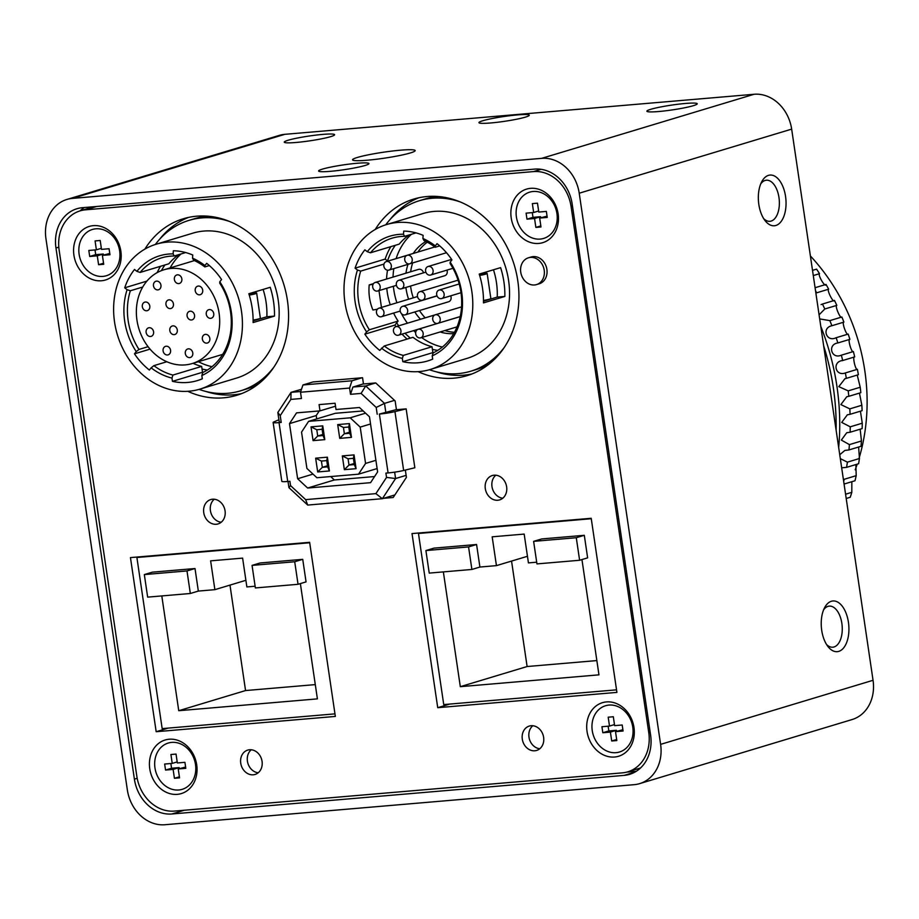 <?xml version="1.0" encoding="UTF-8"?>
<svg xmlns="http://www.w3.org/2000/svg" width="919" height="919" viewBox="0 0 919 919"><rect width="100%" height="100%" fill="white"/><g stroke="black" fill="none" stroke-linecap="round" stroke-linejoin="round"><path stroke-width="1.38" d="M482.785 120.745A25.445 2.424 -8.4 0 0 479.098 122.859A25.445 2.424 -8.4 0 0 504.462 121.331A25.445 2.424 -8.4 0 0 529.195 115.461A25.445 2.424 -8.4 0 0 512.044 115.449A25.445 2.424 -8.4 0 0 482.785 120.745M219.802 281.765L219.721 283.144A61.056 51.05 -106.8 0 1 202.789 372.517L201.835 375.538A63.606 53.176 -106.8 0 0 219.802 281.765L221.571 279.537A66.777 55.841 -106.8 0 0 206.683 263.328L204.914 265.545A63.606 53.176 -106.8 0 0 192.519 258.147L193.656 260.249A61.056 51.05 -106.8 0 1 204.834 266.924L204.914 265.545M171.968 378.088L172.921 375.067A61.056 51.05 -106.8 0 1 153.887 365.647L151.13 367.83A63.606 53.176 -106.8 0 0 171.968 378.088L172.45 381.339A66.777 55.841 -106.8 0 0 197.309 380.615A66.777 55.841 -106.8 0 0 202.318 378.789L201.835 375.538M193.036 363.304A61.056 51.05 -106.8 0 0 201.652 366.405L172.921 375.067M166.821 361.741L153.887 365.647M192.519 258.147L192.76 255.011A66.777 55.841 -106.8 0 0 173.358 250.761L173.105 253.885A63.606 53.176 -106.8 0 0 136.885 271.346L134.507 269.485A66.777 55.841 -106.8 0 0 124.72 287.808L127.098 289.68A63.606 53.176 -106.8 0 0 136.242 351.609L134.473 353.826A66.777 55.841 -106.8 0 0 149.36 370.047L151.13 367.83M114.565 322.098A75.68 63.285 -106.8 0 0 199.882 389.139A75.68 63.285 -106.8 0 0 238.607 298.411A75.68 63.285 -106.8 0 0 156.161 244.224A75.68 63.285 -106.8 0 0 114.565 322.098M136.242 351.609L138.999 349.427A61.056 51.05 -106.8 0 1 130.337 290.772L127.098 289.68M136.885 271.346L140.125 272.438A61.056 51.05 -106.8 0 1 161.721 257.825A61.056 51.05 -106.8 0 1 174.242 255.999L173.105 253.885M201.652 366.405L202.513 372.275L172.45 381.339M150.038 349.128L134.473 353.826M148.062 346.693L138.999 349.427M179.01 254.563A61.056 51.05 -106.8 0 0 168.855 263.776L140.125 272.438M185.672 252.553L174.242 255.999M395.285 245.304A63.606 53.176 -106.8 0 0 387.531 260.95L387.772 261.145M390.862 246.637A66.777 55.841 -106.8 0 0 385.153 259.078L387.531 260.95M383.981 264.086L360.707 271.105L357.468 270.014A63.606 53.176 -106.8 0 0 366.612 331.943L364.843 334.171A66.777 55.841 -106.8 0 0 379.731 350.392L384.257 345.981L412.987 337.319A61.056 51.05 -106.8 0 0 432.022 346.739L432.883 352.609L402.821 361.684A66.777 55.841 -106.8 0 0 427.68 360.96A66.777 55.841 -106.8 0 0 432.688 359.134L432.206 355.883A63.606 53.176 -106.8 0 0 450.172 262.099L451.953 259.882A66.777 55.841 -106.8 0 0 437.053 243.661L435.284 245.89A63.606 53.176 -106.8 0 0 422.889 238.48L424.027 240.594A61.056 51.05 -106.8 0 1 435.204 247.257L435.284 245.89M381.5 348.163A63.606 53.176 -106.8 0 0 402.338 358.421L402.821 361.684M432.022 346.739L403.292 355.412L402.338 358.421M384.257 345.981A61.056 51.05 -106.8 0 0 403.292 355.412M450.172 262.099L450.092 263.477A61.056 51.05 -106.8 0 1 433.159 352.862L432.206 355.883M206.281 314.275A4.457 3.722 -106.8 0 0 211.301 318.215A4.457 3.722 -106.8 0 0 213.587 312.885A4.457 3.722 -106.8 0 0 208.728 309.692A4.457 3.722 -106.8 0 0 206.281 314.275M195.23 290.76A4.457 3.722 -106.8 0 0 200.25 294.7A4.457 3.722 -106.8 0 0 202.525 289.359A4.457 3.722 -106.8 0 0 197.677 286.177A4.457 3.722 -106.8 0 0 195.23 290.76M202.364 339.065A4.457 3.722 -106.8 0 0 207.384 343.017A4.457 3.722 -106.8 0 0 209.658 337.675A4.457 3.722 -106.8 0 0 204.811 334.482A4.457 3.722 -106.8 0 0 202.364 339.065M187.085 315.906A4.457 3.722 -106.8 0 0 192.105 319.858A4.457 3.722 -106.8 0 0 194.38 314.516A4.457 3.722 -106.8 0 0 189.532 311.334A4.457 3.722 -106.8 0 0 187.085 315.906M174.38 279.525A4.457 3.722 -106.8 0 0 179.4 283.466A4.457 3.722 -106.8 0 0 181.675 278.124A4.457 3.722 -106.8 0 0 176.827 274.942A4.457 3.722 -106.8 0 0 174.38 279.525M185.316 353.539A4.457 3.722 -106.8 0 0 190.325 357.48A4.457 3.722 -106.8 0 0 192.611 352.149A4.457 3.722 -106.8 0 0 187.763 348.956A4.457 3.722 -106.8 0 0 185.316 353.539M169.808 330.564A4.457 3.722 -106.8 0 0 174.828 334.516A4.457 3.722 -106.8 0 0 177.114 329.174A4.457 3.722 -106.8 0 0 172.255 325.992A4.457 3.722 -106.8 0 0 169.808 330.564M165.971 304.534A4.457 3.722 -106.8 0 0 170.991 308.474A4.457 3.722 -106.8 0 0 173.266 303.144A4.457 3.722 -106.8 0 0 168.418 299.95A4.457 3.722 -106.8 0 0 165.971 304.534M163.1 350.909A4.457 3.722 -106.8 0 0 168.12 354.86A4.457 3.722 -106.8 0 0 170.394 349.519A4.457 3.722 -106.8 0 0 165.546 346.337A4.457 3.722 -106.8 0 0 163.1 350.909M153.484 285.82A4.457 3.722 -106.8 0 0 158.505 289.772A4.457 3.722 -106.8 0 0 160.779 284.43A4.457 3.722 -106.8 0 0 155.931 281.248A4.457 3.722 -106.8 0 0 153.484 285.82M146.121 332.425A4.457 3.722 -106.8 0 0 151.141 336.365A4.457 3.722 -106.8 0 0 153.416 331.024A4.457 3.722 -106.8 0 0 148.568 327.842A4.457 3.722 -106.8 0 0 146.121 332.425M142.33 306.716A4.457 3.722 -106.8 0 0 147.339 310.656A4.457 3.722 -106.8 0 0 149.625 305.326A4.457 3.722 -106.8 0 0 144.777 302.133A4.457 3.722 -106.8 0 0 142.33 306.716M136.965 320.191A48.971 40.941 -106.8 0 0 192.163 363.568A48.971 40.941 -106.8 0 0 217.229 304.855A48.971 40.941 -106.8 0 0 163.881 269.795A48.971 40.941 -106.8 0 0 136.965 320.191M198.435 361.684A63.606 53.176 -106.8 0 0 212.013 366.692M181.054 253.943A63.606 53.176 -106.8 0 0 170.141 267.911M164.915 264.971A63.606 53.176 -106.8 0 0 161.388 270.657M202.031 369.013A63.606 53.176 -106.8 0 0 207.384 370.024M248.957 294.091L252.714 292.954A9.282 0.885 171.6 0 1 256.665 293.104A9.282 0.885 171.6 0 1 249.267 295.079M253.116 320.892L266.855 316.756A66.777 55.841 -106.8 0 0 263.098 289.439M270.22 287.291L248.842 293.747A75.68 63.285 -106.8 0 1 253.104 322.558L274.482 316.102A75.68 63.285 -106.8 0 0 270.22 287.291M266.855 316.756L274.482 316.102M377.433 309.175A9.282 0.885 171.6 0 1 372.907 309.979C369.599 301.903 368.37 293.552 369.208 284.924A9.282 0.885 171.6 0 0 373.114 284.247M373.493 283.638L369.208 284.924M479.327 274.436L483.084 273.299A9.282 0.885 171.6 0 1 487.15 273.437A9.282 0.885 171.6 0 1 479.638 275.424M483.486 301.237L497.225 297.09A66.777 55.841 -106.8 0 0 493.469 269.784M500.602 267.636L479.224 274.08A75.68 63.285 -106.8 0 1 483.474 302.891L504.853 296.446A75.68 63.285 -106.8 0 0 500.602 267.636M497.225 297.09L504.853 296.446M160.492 266.303A66.777 55.841 -106.8 0 0 157.16 272.633M146.891 281.122L124.72 287.808M142.732 287.027L130.337 290.772M385.153 259.078L355.09 268.153L357.468 270.014M416.043 232.886L404.624 236.332L403.475 234.23A63.606 53.176 -106.8 0 0 367.255 251.691L364.877 249.819A66.777 55.841 -106.8 0 0 355.09 268.153M209.36 265.557L204.834 266.924M393.596 313.057A61.056 51.05 -106.8 0 0 398.099 321.099L369.369 329.76A61.056 51.05 -106.8 0 1 360.707 271.105M387.531 270.209A61.056 51.05 -106.8 0 0 386.566 279.031M386.784 288.267A61.056 51.05 -106.8 0 0 390.242 304.775M366.612 331.943L369.369 329.76M367.255 251.691L370.495 252.782A61.056 51.05 -106.8 0 1 392.091 238.17A61.056 51.05 -106.8 0 1 404.624 236.332M487.15 273.437L490.849 298.491A9.282 0.885 171.6 0 1 483.486 300.456M344.935 302.443A75.68 63.285 -106.8 0 0 430.253 369.484A75.68 63.285 -106.8 0 0 468.977 278.744A75.68 63.285 -106.8 0 0 386.531 224.569A75.68 63.285 -106.8 0 0 344.935 302.443M430.253 369.484L467.001 358.399A75.68 63.285 -106.8 0 0 505.726 267.67A75.68 63.285 -106.8 0 0 423.28 213.484L386.531 224.569M429.437 369.725A89.04 74.45 -106.8 0 0 470.85 371.184A89.04 74.45 -106.8 0 0 504.232 347.485M460.339 201.985A89.04 74.45 -106.8 0 0 419.42 200.698A89.04 74.45 -106.8 0 0 385.727 224.822M470.85 371.184L476.203 369.576A89.04 74.45 -106.8 0 0 489.161 364.004M438.65 196.563A89.04 74.45 -106.8 0 0 424.762 199.078L419.42 200.698M436.261 371.804A92.222 77.104 -106.8 0 0 472.044 373.93M418.903 197.757A92.222 77.104 -106.8 0 0 390.253 219.319M418.134 371.655A92.222 77.104 -106.8 0 0 467.093 375.641A92.222 77.104 -106.8 0 0 514.284 265.086A92.222 77.104 -106.8 0 0 413.826 199.055A92.222 77.104 -106.8 0 0 375.239 229.463M187.763 391.31A92.222 77.104 -106.8 0 0 236.723 395.308A92.222 77.104 -106.8 0 0 283.914 284.741A92.222 77.104 -106.8 0 0 183.455 218.722A92.222 77.104 -106.8 0 0 144.869 249.118M156.173 731.719L335.343 716.429L309.634 542.313L130.452 557.603L156.173 731.719L168.143 728.101M437.731 707.687L616.913 692.398L591.204 518.282L412.022 533.571L437.731 707.687L449.713 704.08M536.524 284.591L539.2 283.787A13.992 11.694 -106.8 0 0 546.357 267.015A13.992 11.694 -106.8 0 0 531.113 256.998L528.436 257.802A13.992 11.694 -106.8 0 0 520.751 272.196A13.992 11.694 -106.8 0 0 536.524 284.591A13.992 11.694 -106.8 0 0 543.68 267.82A13.992 11.694 -106.8 0 0 528.436 257.802M203.742 512.664A12.717 10.637 -106.8 0 0 218.079 523.922A12.717 10.637 -106.8 0 0 224.581 508.678A12.717 10.637 -106.8 0 0 210.727 499.568A12.717 10.637 -106.8 0 0 203.742 512.664M522.302 739.163A12.717 10.637 -106.8 0 0 536.639 750.432A12.717 10.637 -106.8 0 0 543.14 735.177A12.717 10.637 -106.8 0 0 529.287 726.067A12.717 10.637 -106.8 0 0 522.302 739.163M240.732 763.184A12.717 10.637 -106.8 0 0 255.068 774.453A12.717 10.637 -106.8 0 0 261.582 759.209A12.717 10.637 -106.8 0 0 247.728 750.099A12.717 10.637 -106.8 0 0 240.732 763.184M485.301 488.632A12.717 10.637 -106.8 0 0 499.637 499.902A12.717 10.637 -106.8 0 0 506.151 484.646A12.717 10.637 -106.8 0 0 492.297 475.537A12.717 10.637 -106.8 0 0 485.301 488.632M511.205 217.895A27.984 23.4 -106.8 0 0 549.918 238.756A27.984 23.4 -106.8 0 0 542.876 191.026A27.984 23.4 -106.8 0 0 511.205 217.895M73.922 255.206A27.984 23.4 -106.8 0 0 112.646 276.068A27.984 23.4 -106.8 0 0 105.593 228.337A27.984 23.4 -106.8 0 0 73.922 255.206M149.763 768.789A27.984 23.4 -106.8 0 0 188.487 789.662A27.984 23.4 -106.8 0 0 181.434 741.92A27.984 23.4 -106.8 0 0 149.763 768.789M587.046 731.478A27.984 23.4 -106.8 0 0 625.759 752.339A27.984 23.4 -106.8 0 0 618.717 704.609A27.984 23.4 -106.8 0 0 587.046 731.478M648.757 732.558L571.067 206.442A38.161 31.901 -106.8 0 0 533.525 171.589L85.582 209.819A38.161 31.901 -106.8 0 0 80.114 210.865A38.161 31.901 -106.8 0 0 59.138 250.129L136.828 776.245A38.161 31.901 -106.8 0 0 174.369 811.086L622.312 772.868A38.161 31.901 -106.8 0 0 627.78 771.822A38.161 31.901 -106.8 0 0 648.757 732.558L650.158 732.133M300.513 392.241L302.937 384.969L351.988 380.788L349.576 388.059L300.513 392.241L301.443 398.501L290.852 399.409L291.059 392.333L301.501 389.265M302.937 384.969L312.437 382.109M312.954 381.948L362.546 377.72L363.476 383.981L375.733 382.936L395.136 400.937L396.434 409.713L406.152 408.875L394.952 411.609A12.717 1.206 171.6 0 1 379.386 414.055L396.411 409.598M394.952 411.609L403.648 470.482L414.848 467.748L406.152 408.875M383.591 498.328L393.194 497.501L406.416 477.352L405.348 470.068M393.608 495.307L394.699 495.215M334.964 713.868L162.169 728.618L136.897 557.5L309.703 542.761M255.126 586.23L246.866 586.931L242.616 558.12L210.623 560.854L214.874 589.665L198.343 591.078L195.012 568.528L152.347 572.169L144.329 574.582L147.66 597.132L190.325 593.49L186.994 570.94L144.329 574.582M298.043 584.3L306.061 581.876L302.73 559.338L260.066 562.979L252.059 565.392L255.379 587.942L298.043 584.3L294.712 561.75L252.059 565.392M161.801 595.926L178.745 710.709L317.4 698.877L300.375 583.599M294.712 561.75L302.73 559.338M186.994 570.94L195.012 568.528M190.325 593.49L198.343 591.078M471.895 569.458L468.564 546.92L425.899 550.561L429.23 573.1L471.895 569.458L479.902 567.046L476.582 544.496L433.917 548.138L425.899 550.561M468.564 546.92L476.582 544.496M579.613 560.268L576.282 537.718L533.617 541.36L536.949 563.91L579.613 560.268L587.632 557.856L584.3 535.306L541.636 538.948L533.617 541.36M576.282 537.718L584.3 535.306M229.98 585.104L245.557 690.56L315.286 684.609M245.557 690.56L178.745 710.709M245.89 580.303L214.874 589.665M511.55 561.072L527.115 666.528L596.856 660.577M527.115 666.528L460.316 686.677L598.958 674.845L581.945 559.568M443.36 571.894L460.316 686.677M527.46 556.282L496.444 565.633L479.902 567.046M536.696 562.198L528.436 562.899L524.175 534.088L492.182 536.822L496.444 565.633M616.534 689.836L443.739 704.586L418.467 533.479L591.262 518.73M138.999 556.868L136.897 557.5M420.557 532.848L418.467 533.479M214.276 499.235A12.717 10.637 -106.8 0 0 210.417 510.642A12.717 10.637 -106.8 0 0 221.215 522.245M532.836 725.734A12.717 10.637 -106.8 0 0 528.976 737.141A12.717 10.637 -106.8 0 0 539.775 748.744M251.266 749.766A12.717 10.637 -106.8 0 0 247.418 761.173A12.717 10.637 -106.8 0 0 258.205 772.776M495.835 475.203A12.717 10.637 -106.8 0 0 491.987 486.611A12.717 10.637 -106.8 0 0 502.785 498.213M532.296 212.611L532.997 217.343L540.567 216.7L540.728 217.757M540.832 225.913L535.869 227.407L540.992 226.97L539.671 218.079L547.058 216.149M539.671 218.079L547.242 217.424L546.357 211.416L538.787 212.059L537.477 203.168L532.354 203.604L533.663 212.496L526.093 213.139L526.978 219.159L534.559 218.515L535.869 227.407M540.567 216.7L534.559 218.515M532.997 217.343L526.978 219.159M538.626 211.002L533.663 212.496M95.013 249.934L95.714 254.666L103.284 254.012L103.445 255.08M103.548 263.225L98.586 264.718L103.709 264.281L102.4 255.39L109.775 253.46M102.4 255.39L109.97 254.747L109.074 248.727L101.504 249.382L100.194 240.479L95.071 240.927L96.392 249.819L88.81 250.462L89.706 256.47L97.276 255.827L98.586 264.718M103.284 254.012L97.276 255.827M95.714 254.666L89.706 256.47M101.354 248.314L96.392 249.819M170.854 763.517L171.554 768.25L179.125 767.595L179.285 768.663M179.389 776.808L174.426 778.301L179.55 777.865L178.229 768.973L185.615 767.043M178.229 768.973L185.81 768.33L184.914 762.322L177.344 762.965L176.034 754.074L170.911 754.51L172.232 763.402L164.65 764.045L165.546 770.065L173.117 769.41L174.426 778.301M179.125 767.595L173.117 769.41M171.554 768.25L165.546 770.065M177.195 761.908L172.232 763.402M608.137 726.205L608.837 730.927L616.408 730.283L616.569 731.34M616.672 739.496L611.709 740.99L616.833 740.553L615.512 731.662L622.898 729.732M615.512 731.662L623.082 731.007L622.197 724.999L614.627 725.642L613.318 716.751L608.194 717.188L609.504 726.079L601.934 726.734L602.818 732.742L610.4 732.098L611.709 740.99M616.408 730.283L610.4 732.098M608.837 730.927L602.818 732.742M614.466 724.586L609.504 726.079M516.409 217.01A24.17 20.207 -106.8 0 0 549.849 235.034A24.17 20.207 -106.8 0 0 543.761 193.806A24.17 20.207 -106.8 0 0 516.409 217.01M79.126 254.333A24.17 20.207 -106.8 0 0 112.566 272.346A24.17 20.207 -106.8 0 0 106.478 231.128A24.17 20.207 -106.8 0 0 79.126 254.333M154.966 767.916A24.17 20.207 -106.8 0 0 188.406 785.94A24.17 20.207 -106.8 0 0 182.318 744.712A24.17 20.207 -106.8 0 0 154.966 767.916M592.25 730.605A24.17 20.207 -106.8 0 0 625.69 748.617A24.17 20.207 -106.8 0 0 619.601 707.4A24.17 20.207 -106.8 0 0 592.25 730.605M93.853 206.718A38.161 31.901 -106.8 0 0 93.474 206.832L80.114 210.865M84.364 207.533A38.161 31.901 -106.8 0 0 80.045 210.888M626.609 772.144L636.224 771.317M624.15 775.383A38.161 31.901 -106.8 0 0 629.618 774.338A38.161 31.901 -106.8 0 0 650.595 735.074L572.169 203.961A38.161 31.901 -106.8 0 0 534.617 169.107L82.411 207.694A38.161 31.901 -106.8 0 0 76.932 208.739A38.161 31.901 -106.8 0 0 55.967 248.004L134.392 779.128A38.161 31.901 -106.8 0 0 171.933 813.981L624.15 775.383L634.753 772.19M660.612 744.367L579.223 193.208A38.161 31.901 -106.8 0 0 541.67 158.355L72.394 198.401A38.161 31.901 -106.8 0 0 66.926 199.446A38.161 31.901 -106.8 0 0 45.95 238.71L127.339 789.88A38.161 31.901 -106.8 0 0 164.88 824.734L634.156 784.677A38.161 31.901 -106.8 0 0 639.635 783.631A38.161 31.901 -106.8 0 0 660.612 744.367L873.05 680.29L791.661 129.119A38.161 31.901 -106.8 0 0 754.12 94.266L284.844 134.323A38.161 31.901 -106.8 0 0 279.365 135.369L66.926 199.446M639.635 783.631L852.074 719.554A38.161 31.901 -106.8 0 0 873.05 680.29M357.33 157.471A31.648 3.01 -8.4 0 0 352.551 159.826A31.648 3.01 -8.4 0 0 384.303 158.183A31.648 3.01 -8.4 0 0 415.17 150.578A31.648 3.01 -8.4 0 0 392.298 151.038A31.648 3.01 -8.4 0 0 357.33 157.471M322.443 169.119A25.445 2.424 -8.4 0 0 318.755 171.221A25.445 2.424 -8.4 0 0 344.131 169.693A25.445 2.424 -8.4 0 0 368.864 163.823A25.445 2.424 -8.4 0 0 351.713 163.812A25.445 2.424 -8.4 0 0 322.443 169.119M650.732 109.304A25.445 2.424 -8.4 0 0 647.045 111.417A25.445 2.424 -8.4 0 0 672.421 109.889A25.445 2.424 -8.4 0 0 697.153 104.019A25.445 2.424 -8.4 0 0 679.991 104.008A25.445 2.424 -8.4 0 0 650.732 109.304M288.106 140.251A25.445 2.424 -8.4 0 0 284.419 142.365A25.445 2.424 -8.4 0 0 309.795 140.837A25.445 2.424 -8.4 0 0 334.527 134.967A25.445 2.424 -8.4 0 0 317.377 134.944A25.445 2.424 -8.4 0 0 288.106 140.251M785.55 196.39A25.445 13.739 -94.9 0 1 780.576 222.191A25.445 13.739 -94.9 0 1 765.056 220.606A25.445 13.739 -94.9 0 1 761.736 181.732A25.445 13.739 -94.9 0 1 775.257 176.448A25.445 13.739 -94.9 0 1 785.55 196.39M848.432 622.289A25.445 13.739 -94.9 0 1 843.47 648.09A25.445 13.739 -94.9 0 1 827.939 646.505A25.445 13.739 -94.9 0 1 824.63 607.631A25.445 13.739 -94.9 0 1 838.151 602.347A25.445 13.739 -94.9 0 1 848.432 622.289M394.894 494.916L382.361 498.695L375.894 493.629L386.531 477.409L395.584 478.535L382.361 498.695L307.704 505.071L288.934 487.644L288.026 481.464M386.531 477.409L385.9 473.113L388.082 472.929A12.717 1.206 171.6 0 0 403.648 470.482M394.642 472.148L395.584 478.535L406.129 475.364M290.852 399.409L280.215 415.629L281.214 422.43L279.031 422.614L287.727 481.487L289.91 481.303L290.542 485.6L305.648 499.626L307.704 505.071M305.648 499.626L375.894 493.629M377.204 414.239L376.204 407.439L361.098 393.412L365.716 385.957L384.487 403.384L394.515 400.362M376.204 407.439L384.487 403.384L385.877 412.78M290.542 485.6L288.934 487.644M361.098 393.412L350.507 394.32L352.919 387.048L365.716 385.957L375.733 382.936M280.215 415.629L277.837 412.482L291.059 392.333L300.766 391.505M313.069 440.638L317.71 436.008L323.04 435.549L324.798 439.638L313.069 440.638L311.024 426.864L322.764 425.865L324.798 439.638M323.04 435.549L322.121 429.288L322.764 425.865M322.121 429.288L316.791 429.747L311.024 426.864M316.791 429.747L317.71 436.008L322.879 434.446M339.731 438.363L344.372 433.734L349.714 433.274L351.46 437.364L339.731 438.363L337.698 424.589L349.427 423.59L351.46 437.364M349.714 433.274L348.783 427.013L349.427 423.59M348.783 427.013L343.453 427.473L337.698 424.589M343.453 427.473L344.372 433.734L349.542 432.171M317.687 471.952L322.339 467.323L327.669 466.863L329.416 470.953L317.687 471.952L315.654 458.179L327.382 457.18L329.416 470.953M327.669 466.863L326.75 460.603L327.382 457.18M326.75 460.603L321.409 461.062L315.654 458.179M321.409 461.062L322.339 467.323L327.509 465.761M344.349 469.678L349.002 465.048L354.332 464.589L356.078 468.679L344.349 469.678L342.316 455.904L354.045 454.905L356.078 468.679M354.332 464.589L353.413 458.328L354.045 454.905M353.413 458.328L348.071 458.788L342.316 455.904M348.071 458.788L349.002 465.048L354.171 463.486M363.154 410.931L335.32 413.297L308.6 421.361L301.547 432.114L306.912 468.437L316.917 477.731L358.513 474.181L365.567 463.429L360.202 427.105L350.196 417.812L308.6 421.361M319.249 410.942L316.216 415.56L316.71 418.915M330.679 476.559L334.367 479.971L374.584 476.547M375.905 460.316L365.567 463.429M370.541 423.992L360.202 427.105M377.123 468.564L358.513 474.181M365.578 413.171L350.196 417.812M307.647 488.035L370.564 482.67L377.617 471.918L369.484 416.801L359.467 407.508L336.009 409.506L335.079 403.246L319.088 404.613L320.007 410.873L296.55 412.872L289.496 423.625L297.63 478.742L307.647 488.035L334.367 479.971M313.011 474.101L297.63 478.742M316.216 415.56L289.496 423.625M335.515 406.198L320.007 410.873M287.727 481.487A12.717 1.206 171.6 0 1 281.823 481.338L273.127 422.464A12.717 1.206 171.6 0 1 273.816 421.947L278.905 419.765M279.031 422.614A12.717 1.206 171.6 0 1 273.127 422.464M350.507 394.32L349.576 388.059M351.988 380.788L362.017 377.766M352.919 387.048L363.453 383.866M281.214 422.43L279.227 421.878L277.837 412.482M422.889 238.48L423.131 235.356A66.777 55.841 -106.8 0 0 403.728 231.094L403.475 234.23M393.366 286.28A63.606 53.176 -106.8 0 0 393.814 289.887A63.606 53.176 -106.8 0 0 396.893 302.765M400.213 311.07L381.511 316.71A4.457 3.722 -106.8 0 0 383.786 311.369A4.457 3.722 -106.8 0 0 378.938 308.187A4.457 3.722 -106.8 0 0 376.491 312.759A4.457 3.722 -106.8 0 0 381.511 316.71M401.5 313.689A63.606 53.176 -106.8 0 0 407.416 323.201M413.688 330.61A63.606 53.176 -106.8 0 0 415.664 332.552M421.66 337.537A63.606 53.176 -106.8 0 0 442.384 347.037M411.425 234.288A63.606 53.176 -106.8 0 0 396.123 258.618M393.803 268.624A63.606 53.176 -106.8 0 0 393.045 277.078M432.401 349.358A63.606 53.176 -106.8 0 0 437.754 350.357M398.099 321.099L396.675 322.879A63.606 53.176 -106.8 0 0 398.731 325.82M405.003 333.229A63.606 53.176 -106.8 0 0 410.333 338.112M453.722 333.608A48.971 40.941 73.2 0 1 440.132 331.966M420.488 319.261A48.971 40.941 73.2 0 1 414.791 311.955M408.61 299.238A48.971 40.941 73.2 0 1 406.083 288.842A48.971 40.941 73.2 0 1 405.888 287.452M405.968 273.173A48.971 40.941 73.2 0 1 407.99 264.339M413.24 253.46A48.971 40.941 73.2 0 1 425.922 241.479M410.563 286.039A48.971 40.941 -106.8 0 0 410.759 287.429A48.971 40.941 -106.8 0 0 413.286 297.825M419.478 310.553A48.971 40.941 -106.8 0 0 425.164 317.848M444.807 330.553A48.971 40.941 -106.8 0 0 454.48 332.253M427.312 242.191A48.971 40.941 -106.8 0 0 417.915 252.047M412.665 262.926A48.971 40.941 -106.8 0 0 410.644 271.771M423.498 272.84A4.457 3.722 -106.8 0 0 418.57 269.382L375.147 282.478A4.457 3.722 -106.8 0 0 372.7 287.061A4.457 3.722 -106.8 0 0 377.72 291.001A4.457 3.722 -106.8 0 0 379.995 285.66A4.457 3.722 -106.8 0 0 375.147 282.478M429.759 248.475A4.457 3.722 -106.8 0 0 429.724 248.486L386.302 261.582A4.457 3.722 -106.8 0 0 383.855 266.165A4.457 3.722 -106.8 0 0 388.875 270.106A4.457 3.722 -106.8 0 0 391.149 264.775A4.457 3.722 -106.8 0 0 386.302 261.582M439.374 313.563A4.457 3.722 -106.8 0 0 439.339 313.574L395.917 326.67A4.457 3.722 -106.8 0 0 393.47 331.254A4.457 3.722 -106.8 0 0 398.49 335.194A4.457 3.722 -106.8 0 0 400.764 329.864A4.457 3.722 -106.8 0 0 395.917 326.67M401.362 288.819A4.457 3.722 -106.8 0 0 403.636 283.477A4.457 3.722 -106.8 0 0 398.789 280.295A4.457 3.722 -106.8 0 0 396.342 284.867A4.457 3.722 -106.8 0 0 401.362 288.819L444.785 275.711A4.457 3.722 -106.8 0 0 446.967 270.106M405.199 314.849A4.457 3.722 -106.8 0 0 407.485 309.519A4.457 3.722 -106.8 0 0 402.637 306.326A4.457 3.722 -106.8 0 0 400.19 310.909A4.457 3.722 -106.8 0 0 405.199 314.849L448.633 301.754A4.457 3.722 -106.8 0 0 450.689 295.838M415.687 333.873A4.457 3.722 -106.8 0 0 420.707 337.824A4.457 3.722 -106.8 0 0 422.981 332.483A4.457 3.722 -106.8 0 0 418.134 329.301A4.457 3.722 -106.8 0 0 415.687 333.873M404.751 259.859A4.457 3.722 -106.8 0 0 409.771 263.81A4.457 3.722 -106.8 0 0 412.045 258.469A4.457 3.722 -106.8 0 0 407.197 255.275A4.457 3.722 -106.8 0 0 404.751 259.859M417.456 296.251A4.457 3.722 -106.8 0 0 422.476 300.191A4.457 3.722 -106.8 0 0 424.762 294.861A4.457 3.722 -106.8 0 0 419.903 291.668A4.457 3.722 -106.8 0 0 417.456 296.251M432.734 319.41A4.457 3.722 -106.8 0 0 437.754 323.35A4.457 3.722 -106.8 0 0 440.04 318.02A4.457 3.722 -106.8 0 0 435.181 314.826A4.457 3.722 -106.8 0 0 432.734 319.41M425.6 271.094A4.457 3.722 -106.8 0 0 430.62 275.045A4.457 3.722 -106.8 0 0 432.906 269.704A4.457 3.722 -106.8 0 0 428.047 266.521A4.457 3.722 -106.8 0 0 425.6 271.094M436.663 294.608A4.457 3.722 -106.8 0 0 441.671 298.56A4.457 3.722 -106.8 0 0 443.957 293.218A4.457 3.722 -106.8 0 0 439.11 290.036A4.457 3.722 -106.8 0 0 436.663 294.608M205.879 391.46A92.222 77.104 -106.8 0 0 241.674 393.585M188.521 217.412A92.222 77.104 -106.8 0 0 159.883 238.974M199.067 389.38A89.04 74.45 -106.8 0 0 240.479 390.851L245.821 389.231A89.04 74.45 -106.8 0 0 258.79 383.66M208.268 216.218A89.04 74.45 -106.8 0 0 194.391 218.745L189.05 220.353A89.04 74.45 -106.8 0 0 155.357 244.477M240.479 390.851A89.04 74.45 -106.8 0 0 273.862 367.141M229.968 221.64A89.04 74.45 -106.8 0 0 189.05 220.353M199.882 389.139L236.62 378.065A75.68 63.285 -106.8 0 0 275.344 287.325A75.68 63.285 -106.8 0 0 192.91 233.139L156.161 244.224M396.675 322.879L394.906 325.096L364.843 334.171M394.906 325.096A66.777 55.841 -106.8 0 0 395.974 326.659M402.028 334.125A66.777 55.841 -106.8 0 0 407.117 339.088M439.741 245.89L435.204 247.257M409.38 234.896A61.056 51.05 -106.8 0 0 399.225 244.121L370.495 252.782M256.665 293.104L260.364 318.158A9.282 0.885 171.6 0 1 253.116 320.099M823.619 609.814A20.62 11.143 -94.9 0 1 829.283 606.115A20.62 11.143 -94.9 0 1 841.861 623.392A20.62 11.143 -94.9 0 1 832.786 647.206A20.62 11.143 -94.9 0 1 826.572 644.529M760.725 183.915A20.62 11.143 -94.9 0 1 766.389 180.216A20.62 11.143 -94.9 0 1 778.967 197.493A20.62 11.143 -94.9 0 1 769.892 221.307A20.62 11.143 -94.9 0 1 763.689 218.63M841.988 360.719L842.689 360.524C831.948 361.443 835.164 376.767 845.365 372.942L857.393 369.312C855.451 370.69 852.131 355.377 854.704 356.894A232.139 194.093 -106.8 0 0 853.372 351.552C851.672 353.493 847.352 338.41 849.88 339.329A232.139 194.093 -106.8 0 0 848.191 334.079C846.767 336.561 841.471 321.811 843.895 322.109A232.139 194.093 -106.8 0 0 841.873 316.998C840.77 319.996 834.521 305.671 836.818 305.361A232.139 194.093 -106.8 0 0 834.463 300.41C833.705 303.902 826.56 290.082 828.674 289.186A232.139 194.093 -106.8 0 0 826.02 284.419C825.63 288.382 817.611 275.149 819.53 273.678A232.139 194.093 -106.8 0 0 816.566 269.129L812.522 270.358M819.691 318.916L829.846 320.628A232.139 194.093 -106.8 0 1 831.879 325.74C821.276 327.865 826.48 342.649 836.164 337.71A232.139 194.093 -106.8 0 1 837.852 342.959L837.818 342.959C827.157 344.476 831.385 359.582 841.344 355.182A232.139 194.093 -106.8 0 1 842.689 360.524L854.704 356.894M838.679 447.542A224.512 187.717 -106.8 0 0 837.76 392.424A224.512 187.717 -106.8 0 0 820.793 326.417M845.365 372.942A232.139 194.093 -106.8 0 1 846.353 378.352L844.975 378.674L838.794 386.635L848.203 390.874L860.218 387.244L857.381 375.71M835.762 337.836L848.191 334.079M821.046 304.591L822.448 304.04A232.139 194.093 -106.8 0 1 824.791 308.991L819.082 314.838M828.674 289.186L816.658 292.816A232.139 194.093 -106.8 0 0 815.532 290.783M843.688 481.453A232.139 194.093 -106.8 0 0 844.193 479.293L856.209 475.663L855.876 465.382M840.322 458.638L847.41 462.142A232.139 194.093 -106.8 0 1 846.56 467.369L841.85 467.794M848.203 390.874A232.139 194.093 -106.8 0 1 848.811 396.319L846.767 396.744L840.874 404.59L849.822 408.875A232.139 194.093 -106.8 0 1 850.075 414.308L847.352 414.802L841.712 422.407L850.236 426.818A232.139 194.093 -106.8 0 1 850.121 432.229L846.721 432.734L841.344 440.098L849.432 444.612A232.139 194.093 -106.8 0 1 848.949 449.942L844.883 450.436L839.748 454.733M849.822 408.875L861.85 405.245L859.587 393.814M848.811 396.319L860.839 392.689A232.139 194.093 -106.8 0 0 860.218 387.244M846.353 378.352L858.369 374.722A232.139 194.093 -106.8 0 0 857.393 369.312M815.084 287.716L826.02 284.419M813.281 275.562L819.53 273.678M822.448 304.04L834.463 300.41M831.879 325.74L843.895 322.109M829.846 320.628L841.873 316.998M824.791 308.991L836.818 305.361M841.344 355.182L853.372 351.552M837.852 342.959L849.88 339.329M846.204 498.477L850.259 497.259A232.139 194.093 -106.8 0 0 851.81 492.331L851.844 482.486M845.572 494.215L851.81 492.331M844.079 484.049L855.003 480.752A232.139 194.093 -106.8 0 0 856.209 475.663M846.56 467.369L858.587 463.739A232.139 194.093 -106.8 0 0 859.437 458.512L858.691 447.829M849.432 444.612L861.459 440.982L860.241 429.977M850.121 432.229L862.148 428.599A232.139 194.093 -106.8 0 0 862.263 423.199L860.54 411.942M850.236 426.818L862.263 423.199M850.075 414.308L862.102 410.678A232.139 194.093 -106.8 0 0 861.85 405.245M847.41 462.142L859.437 458.512M848.949 449.942L860.965 446.324A232.139 194.093 -106.8 0 0 861.459 440.982M855.198 469.816A184.443 154.208 -106.8 0 0 857.197 464.164M859.139 458.041A184.443 154.208 -106.8 0 0 810.386 255.953M836.118 430.184A225.787 188.774 -106.8 0 0 823.654 345.762M572.468 206.017L571.067 206.442M96.644 206.488L85.582 209.819M541.084 169.314L533.525 171.589M184.328 810.236L171.933 813.981M137.172 778.29L134.392 779.128M58.793 247.154L55.967 248.004M72.394 198.401L284.844 134.323M541.67 158.355L754.12 94.266M579.223 193.208L791.661 129.119M379.386 414.055L388.082 472.929M192.163 363.568L222.697 354.366M163.881 269.795L194.403 260.594M378.984 290.622L381.465 307.417M627.78 771.822L640.543 767.974M377.72 291.001L396.434 285.349M378.938 308.187L417.513 296.55M388.875 270.106L446.496 252.725M398.49 335.194L460.224 316.573M398.789 280.295L425.865 272.127M402.637 306.326L437.042 295.952M420.707 337.824L457.042 326.865M418.134 329.301L460.212 316.596M407.197 255.275L434.802 246.958M422.476 300.191L436.984 295.815M419.903 291.668L458.064 280.157M435.181 314.826L461.556 306.877M430.62 275.045L452.952 268.302M428.047 266.521L451.631 259.399M441.671 298.56L460.993 292.724M439.11 290.036L459.201 283.971"/></g></svg>

